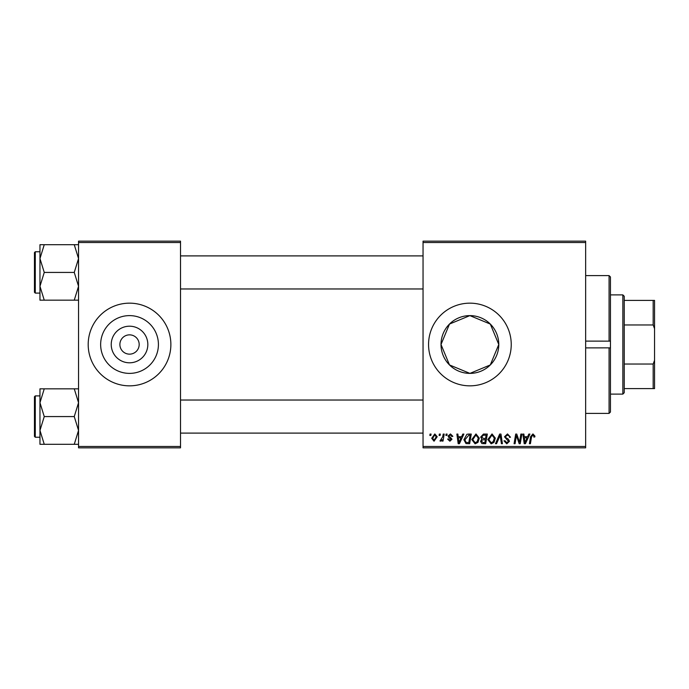 <?xml version="1.0" encoding="UTF-8"?>
<svg xmlns="http://www.w3.org/2000/svg" width="689" height="689" viewBox="0 0 689 689"><rect width="100%" height="100%" fill="white"/><g stroke="black" fill="none" stroke-linecap="round" stroke-linejoin="round"><path stroke-width="1.03" d="M147.834 344.5A18.302 18.302 0 0 1 129.532 362.802A18.302 18.302 0 0 1 111.23 344.5A18.302 18.302 0 0 1 129.532 326.198A18.302 18.302 0 0 1 147.834 344.5M119.886 344.5A9.646 9.646 0 0 0 129.532 354.146A9.646 9.646 0 0 0 139.178 344.5A9.646 9.646 0 0 0 129.532 334.854A9.646 9.646 0 0 0 119.886 344.5M100.646 344.5A28.886 28.886 0 0 0 129.532 373.386A28.886 28.886 0 0 0 158.418 344.5A28.886 28.886 0 0 0 129.532 315.614A28.886 28.886 0 0 0 100.646 344.5M88.192 344.5A41.34 41.34 0 0 0 129.532 385.84A41.34 41.34 0 0 0 170.872 344.5A41.34 41.34 0 0 0 129.532 303.16A41.34 41.34 0 0 0 88.192 344.5M498.784 344.5L490.292 364.955L469.932 373.386L449.495 364.946L441.012 344.5L449.504 324.054L469.872 315.614L490.318 324.071L498.784 344.5A28.886 28.886 0 0 1 469.898 373.386A28.886 28.886 0 0 1 441.012 344.5A28.886 28.886 0 0 1 469.898 315.614A28.886 28.886 0 0 1 498.784 344.5M428.558 344.5A41.34 41.34 0 0 0 469.898 385.84A41.34 41.34 0 0 0 511.238 344.5A41.34 41.34 0 0 0 469.898 303.16A41.34 41.34 0 0 0 428.558 344.5M585.65 447.85L423.046 447.85L423.046 446.472L585.65 446.472L585.65 447.85M585.65 242.528L423.046 242.528L423.046 241.15L585.65 241.15L585.65 446.472M446.093 434.07L447.101 434.07L446.885 435.448L445.861 435.448L446.093 434.07M439.332 434.07L440.331 434.07L440.125 435.448L439.1 435.448L439.332 434.07M475.978 433.941L479.294 438.118L477.968 442.381L475.109 443.845L471.776 439.548L475.978 433.941M462.801 434.07L463.886 434.07L459.408 443.716L458.185 443.716L456.867 434.07L457.875 434.07L458.194 436.697L461.621 436.697L462.801 434.07M485.685 443.716L481.878 443.552L480.543 441.373L481.878 439.022L480.672 437.067L483.445 434.07L487.312 434.07L485.676 443.716M499.671 434.07L500.955 434.07L502.427 443.716L501.42 443.716L500.154 435.448L496.536 443.716L495.46 443.716L499.671 434.07M534.914 436.068L534.828 436.955L533.82 437.076L533.915 436.24L532.881 435.069L531.563 436.886L530.401 443.716L529.385 443.716L530.582 436.645L532.941 433.941L534.914 436.068M520.875 434.07L521.883 434.07L520.238 443.716L519.179 443.716L516.423 435.534L515.079 443.716L514.063 443.716L515.691 434.07L516.75 434.07L519.532 442.243L520.875 434.07M423.046 242.528L423.046 446.472M528.825 434.07L529.91 434.07L525.431 443.716L524.2 443.716L522.882 434.07L523.89 434.07L524.217 436.697L527.636 436.697L528.825 434.07M507.5 433.941L510.489 437.214L509.481 437.326L509.231 435.904L507.431 435.069L505.476 436.688L505.735 437.532L508.353 439.169L509.481 441.279L506.785 443.845L503.969 440.831L504.977 440.736L506.82 442.717L508.482 441.339L504.477 436.783L507.5 433.941M492.015 433.941L495.331 438.118L494.004 442.381L491.145 443.845L487.812 439.548L492.015 433.941M452.862 436.318L451.855 436.576L450.417 434.819L449.099 435.896L451.984 439.212L449.883 441.21L447.6 439.082L448.599 438.953L449.926 440.331L450.985 439.367L448.608 437.248L448.1 435.973L450.468 433.941L452.862 436.318M468.417 434.07L471.276 434.07L469.648 443.716L466.014 443.587L463.886 439.771L466.875 434.303L468.417 434.07M434.819 433.941L437.205 436.74L434.027 441.21L431.693 438.282L434.819 433.941M443.199 434.07L444.216 434.07L443.027 441.089L442.011 441.089L442.269 439.634L440.641 441.21L439.961 440.96L442.683 436.878L443.199 434.07M430.065 434.07L431.064 434.07L430.858 435.448L429.824 435.448L430.065 434.07M180.518 447.85L78.546 447.85L78.546 446.472L180.518 446.472L180.518 447.85M180.518 242.528L78.546 242.528L78.546 241.15L180.518 241.15L180.518 446.472M78.546 242.528L78.546 446.472M525.759 440.693L527.085 437.825L524.355 437.825L524.958 442.657L525.759 440.693M493.221 441.64L494.323 438.066L491.946 435.069L488.811 439.651L491.179 442.717L493.221 441.64M484.858 442.588L485.366 439.582L482.102 439.978L481.551 441.33L483.135 442.588L484.858 442.588M485.556 438.454L486.107 435.198L483.239 435.25L481.671 437.102L483.428 438.454L485.556 438.454M459.735 440.693L461.07 437.825L458.331 437.825L458.934 442.657L459.735 440.693M468.821 442.588L470.07 435.198L468.778 435.198L464.886 439.832L466.1 442.424L468.821 442.588M477.184 441.64L478.295 438.066L475.91 435.069L472.783 439.651L475.143 442.717L477.184 441.64M434.07 440.331L436.197 436.843L434.811 434.819L432.692 438.282L434.07 440.331M585.65 347.893L610.454 347.859L610.454 412.022L609.076 413.4L609.076 347.893L610.454 347.859L610.454 341.141L609.076 341.107L609.076 275.6L585.65 275.6M585.65 341.107L610.454 341.141L610.454 276.978L609.076 275.6M39.962 258.564L39.962 286.297L44.251 272.431L39.962 258.564L44.251 244.698L39.962 244.698L39.962 258.564M34.45 272.431L34.45 292.274L34.45 252.587L35.277 251.761L35.277 293.101L39.962 293.101M78.546 244.698L74.257 244.698L78.546 258.564L74.257 272.431L44.251 272.431M74.257 244.698L44.251 244.698M74.257 272.431L78.546 286.297L74.257 300.163L44.251 300.163L39.962 286.297L39.962 300.163L44.251 300.163M74.257 300.163L78.546 300.163M78.546 388.837L74.257 388.837L78.546 402.703L74.257 416.569L78.546 430.436L74.257 444.302L44.251 444.302L39.962 430.436L44.251 416.569L39.962 402.703L44.251 388.837L39.962 388.837L39.962 444.302L44.251 444.302M34.45 436.413L34.45 396.726L35.277 395.899L35.277 437.239L34.45 436.413M74.257 388.837L44.251 388.837M74.257 416.569L44.251 416.569M74.257 444.302L78.546 444.302M622.856 394.108L622.856 294.892L624.234 296.27L624.234 392.73L622.856 394.108L610.454 394.108M622.856 294.892L610.454 294.892M654.55 388.596L653.172 388.596L653.172 364.033L654.55 360.33L654.55 388.596M624.234 388.596L653.172 388.596M624.234 300.404L654.55 300.404L654.55 360.33M624.234 364.033L653.172 364.033M654.55 328.67L653.172 324.967L653.172 300.404M624.234 324.967L653.172 324.967M609.076 413.4L585.65 413.4M35.277 251.761L39.962 251.761M35.277 293.101L34.45 292.274M423.046 255.895L180.518 255.895M423.046 288.967L180.518 288.967M180.518 433.105L423.046 433.105M180.518 400.033L423.046 400.033M35.277 437.239L39.962 437.239M35.277 395.899L39.962 395.899"/></g></svg>
